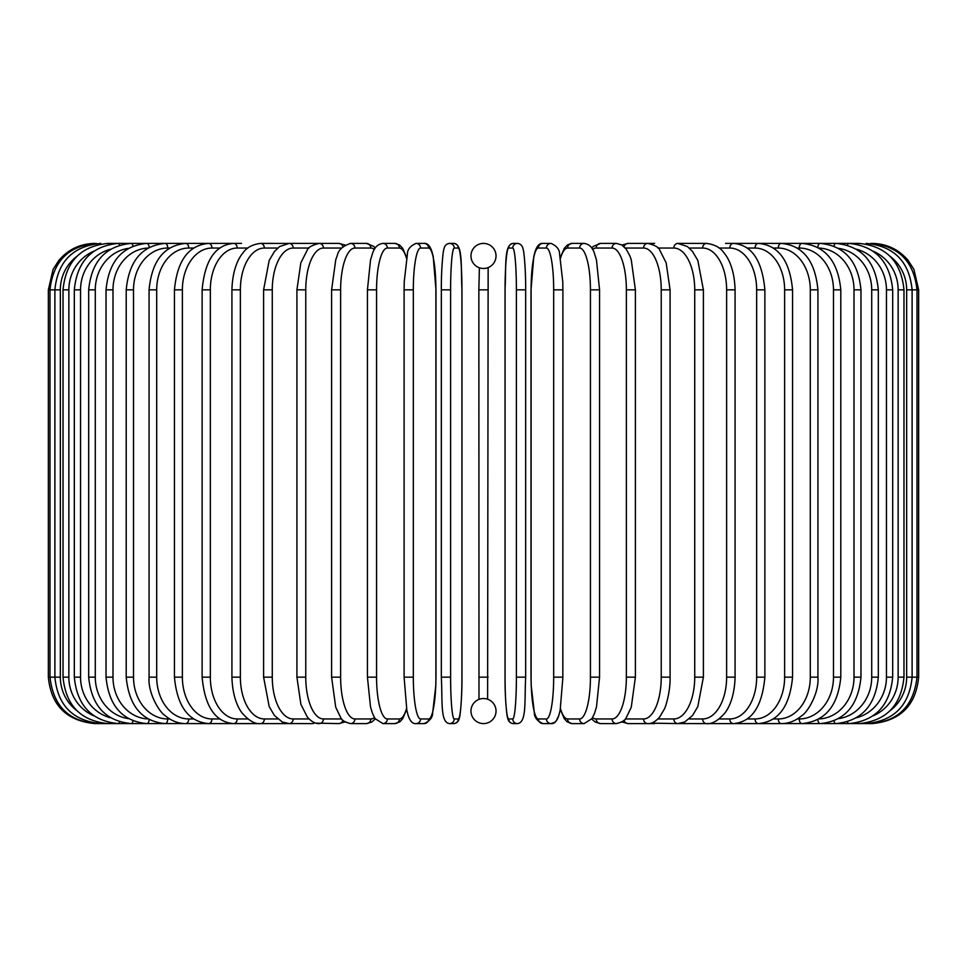 <?xml version="1.0" encoding="UTF-8"?>
<svg xmlns="http://www.w3.org/2000/svg" width="967" height="967" viewBox="0 0 967 967"><rect width="100%" height="100%" fill="white"/><g stroke="black" fill="none" stroke-linecap="round" stroke-linejoin="round"><path stroke-width="1.45" d="M478.991 699.359L478.858 289.846L488.142 289.846L488.142 267.593L487.61 699.214M483.488 723.594A4.642 4.642 0 0 0 483.512 723.594A12.535 12.535 0 0 0 496.035 711.059A12.535 12.535 0 0 0 483.5 698.525A12.535 12.535 0 0 0 470.965 711.059A12.535 12.535 0 0 0 483.5 723.594A4.642 4.642 0 0 1 483.488 723.594A4.642 4.642 0 0 0 483.512 723.594A4.642 4.642 0 0 1 483.488 723.594M483.488 243.406A4.642 4.642 0 0 1 483.512 243.406A4.642 4.642 0 0 0 483.488 243.406A12.535 12.535 0 0 0 470.965 255.941A12.535 12.535 0 0 0 483.5 268.475A12.535 12.535 0 0 0 496.035 255.941A12.535 12.535 0 0 0 483.5 243.406M486.969 699.008L486.196 698.815M485.349 698.658L484.455 698.561M478.858 289.846L479.39 267.786M480.031 267.992L480.804 268.185M481.651 268.342L482.545 268.439M484.491 268.439L485.337 268.342M482.509 698.561L481.663 698.658M48.35 289.846L60.341 289.846L60.341 677.154L48.35 677.154L48.35 289.846L53.088 269.406L58.782 260.522C68.21 249.413 80.213 243.708 94.79 243.406L94.79 243.43M94.79 723.57L287.187 723.594A4.642 3.808 90 0 0 287.791 723.534M96.386 243.611L96.265 243.406C68.572 245.739 53.149 261.223 49.994 289.846L49.994 677.154C53.245 705.874 68.669 721.358 96.265 723.594L96.386 723.389M76.756 256.436A41.799 41.158 90 0 0 60.341 289.846M101.076 243.962A4.642 0.81 -90 0 0 100.701 243.406C72.912 246.114 57.645 261.598 54.889 289.846L54.889 677.154C57.645 705.402 72.912 720.886 100.701 723.594A4.642 0.81 90 0 0 101.076 723.038M60.341 677.154A41.799 41.158 90 0 0 76.756 710.564M63.024 289.846L68.862 289.846L68.862 677.154L63.024 677.154L63.024 289.846C65.768 261.549 80.781 246.065 108.038 243.406A4.642 1.197 -90 0 1 108.812 244.482M93.896 251.178A41.799 40.372 90 0 0 68.862 289.846M68.862 677.154A41.799 40.372 90 0 0 93.896 715.822M108.812 722.518A4.642 1.197 90 0 1 108.038 723.594C80.781 720.935 65.768 705.451 63.024 677.154M74.314 289.846L80.551 289.846L80.551 677.154L74.314 677.154L74.314 289.846C77.07 261.465 91.708 245.993 118.228 243.406A4.642 1.583 -90 0 1 119.485 245.195M110.601 249.208A41.799 39.272 90 0 0 80.551 289.846M80.551 677.154A41.799 39.272 90 0 0 110.601 717.792M119.485 721.805A4.642 1.583 90 0 1 118.228 723.594C91.708 721.007 77.07 705.535 74.314 677.154M88.686 289.846L95.286 289.846L95.286 677.154L88.686 677.154L88.686 289.846C91.442 261.368 105.621 245.884 131.21 243.406L108.038 243.406M128.478 248.362A41.799 37.882 90 0 0 95.286 289.846M132.999 246.15A4.642 1.958 -90 0 0 131.21 243.406L146.863 243.406A4.642 2.321 -90 0 1 149.172 247.455M95.286 677.154A41.799 37.882 90 0 0 128.478 718.638M132.999 720.85A4.642 1.958 90 0 1 131.21 723.594C105.621 721.116 91.442 705.632 88.686 677.154M106.032 289.846L112.994 289.846L112.994 677.154L106.032 677.154L106.032 289.846C108.787 261.235 122.398 245.763 146.863 243.406L165.091 243.406A4.642 2.659 -90 0 1 167.75 248.048A41.799 34.244 90 0 0 133.519 289.846L133.519 677.154L126.206 677.154L126.206 289.846L133.519 289.846M148.072 248.06A41.799 36.202 90 0 0 112.994 289.846M112.994 677.154A41.799 36.202 90 0 0 148.072 718.94M149.172 719.545A4.642 2.321 90 0 1 146.863 723.594C122.398 721.237 108.787 705.765 106.032 677.154M169.696 248.048L167.75 248.048M133.519 677.154A41.799 34.244 90 0 0 167.75 718.952L169.696 718.952M167.75 718.952A4.642 2.659 90 0 1 165.091 723.594C141.931 721.406 128.962 705.922 126.206 677.154M149.075 289.846L156.702 289.846L156.702 677.154L149.075 677.154L149.075 289.846C151.819 260.885 164.039 245.4 185.737 243.406L165.091 243.406C141.931 245.594 128.962 261.078 126.206 289.846M193.654 248.048L188.722 248.048A41.799 32.02 90 0 0 156.702 289.846M188.722 248.048A4.642 2.986 -90 0 0 185.737 243.406L208.642 243.406A4.642 3.288 -90 0 1 211.93 248.048A41.799 29.554 90 0 0 182.376 289.846L182.376 677.154L174.447 677.154L174.447 289.846L182.376 289.846M156.702 677.154A41.799 32.02 90 0 0 188.722 718.952L193.654 718.952M188.722 718.952A4.642 2.986 90 0 1 185.737 723.594C178.254 723.594 171.304 720.862 164.874 715.399C159.918 712.643 147.746 693.52 149.075 677.154M219.775 248.048L211.93 248.048M182.376 677.154A41.799 29.554 90 0 0 211.93 718.952L219.775 718.952M211.93 718.952A4.642 3.288 90 0 1 208.642 723.594C188.565 721.841 177.166 706.369 174.447 677.154M202.127 289.846L210.335 289.846L210.335 677.154L202.127 677.154L202.127 289.846C204.823 260.328 215.327 244.856 233.639 243.406L208.642 243.406C188.565 245.159 177.166 260.631 174.447 289.846M247.878 248.048L237.205 248.048A41.799 26.871 90 0 0 210.335 289.846M237.205 248.048A4.642 3.554 -90 0 0 233.639 243.406L241.484 243.406M210.335 677.154A41.799 26.871 90 0 0 237.205 718.952L247.878 718.952M237.205 718.952A4.642 3.554 90 0 1 233.639 723.594C215.327 722.144 204.823 706.672 202.127 677.154M231.923 289.846L240.372 289.846L240.372 677.154L231.923 677.154L231.923 289.846C232.503 268.234 239.465 257.029 242.56 253.475C246.259 247.77 252.254 244.409 260.546 243.406A4.642 3.808 -90 0 1 264.354 248.048A41.799 23.97 90 0 0 240.372 289.846M277.722 248.048L264.354 248.048M240.372 677.154A41.799 23.97 90 0 0 264.354 718.952L277.722 718.952M287.791 243.466A4.642 3.808 -90 0 0 287.187 243.406L289.145 243.406A4.642 4.025 -90 0 1 293.17 248.048A41.799 20.899 90 0 0 272.271 289.846L272.271 677.154L263.604 677.154L263.604 289.846L272.271 289.846M264.354 718.952A4.642 3.808 90 0 1 260.546 723.594C255.155 724.283 249.123 720.874 242.427 713.356C239.49 709.947 232.527 698.875 231.923 677.154M309.077 248.048L293.17 248.048M272.271 677.154A41.799 20.899 90 0 0 293.17 718.952L309.077 718.952M314.698 244.264A4.642 4.025 -90 0 0 312.365 243.406L289.145 243.406L279.632 246.549L274.543 251.372L269.177 260.437L263.604 289.846M314.698 722.736A4.642 4.025 90 0 1 312.365 723.594L288.214 723.57M293.17 718.952A4.642 4.025 90 0 1 289.145 723.594L282.243 721.974L274.423 715.483L269.189 706.587L263.604 677.154M296.917 289.846L305.765 289.846L305.765 677.154L296.917 677.154L296.917 289.846L300.822 262.891L307.252 250.102C307.844 247.528 311.833 245.292 319.219 243.406A4.642 4.206 -90 0 1 323.437 248.048A41.799 17.66 90 0 0 305.765 289.846M341.689 248.048L323.437 248.048M305.765 677.154A41.799 17.66 90 0 0 323.437 718.952L341.689 718.952M342.898 246.766A4.642 4.206 -90 0 0 338.849 243.406L345.074 245.05L338.849 243.406L312.365 243.406M342.898 720.234A4.642 4.206 90 0 1 338.849 723.594L345.074 721.95L338.849 723.594L315.991 723.159M323.437 718.952A4.642 4.206 90 0 1 319.219 723.594C315.315 723.848 311.326 721.624 307.252 716.898L300.882 704.327L296.917 677.154M331.608 289.846L340.626 289.846L340.626 677.154L331.608 677.154L331.608 289.846L335.767 259.652L337.302 255.493C338.281 250.09 342.705 246.053 350.55 243.406A4.642 4.364 -90 0 1 354.913 248.048A41.799 14.3 90 0 0 340.626 289.846M374.434 249.413A41.799 14.3 90 0 0 370.796 248.048L354.913 248.048M340.626 677.154A41.799 14.3 90 0 0 354.913 718.952L370.796 718.952A41.799 14.3 90 0 0 374.434 717.587M370.796 248.048A4.642 4.364 -90 0 0 366.433 243.406L350.55 243.406L366.433 243.406L373.697 246.392L375.293 248.035L373.697 246.392L366.433 243.406M370.796 718.952A4.642 4.364 90 0 1 366.433 723.594L371.703 722.083L375.293 718.964M354.913 718.952A4.642 4.364 90 0 1 350.55 723.594L345.074 721.95M367.593 289.846L376.562 289.846L376.562 677.154L367.436 677.154L367.436 289.846L370.53 259.978L372.525 253.499C374.314 247.516 377.771 244.143 382.896 243.406A4.642 4.484 -90 0 1 387.38 248.048A41.799 10.818 90 0 0 376.562 289.846M406.503 258.322A41.799 10.818 90 0 0 399.395 248.048L387.38 248.048M376.562 677.154A41.799 10.818 90 0 0 387.38 718.952L399.395 718.952A41.799 10.818 90 0 0 406.503 708.678M399.395 248.048A4.642 4.484 -90 0 0 394.911 243.406L382.896 243.406M399.395 718.952A4.642 4.484 90 0 1 394.911 723.594L399.903 721.805L402.743 718.626L406.648 709.403M387.38 718.952A4.642 4.484 90 0 1 382.896 723.594L394.911 723.594M404.17 289.846L413.32 289.846L413.32 677.154L404.17 677.154M413.32 677.154A41.799 7.252 90 0 0 420.572 718.952L428.635 718.952A41.799 7.252 90 0 0 435.899 677.154L435.899 289.846A41.799 7.252 90 0 0 428.635 248.048L420.572 248.048A41.799 7.252 90 0 0 413.32 289.846M420.572 248.048A4.642 4.569 -90 0 0 416.003 243.406L424.066 243.406C427.402 243.007 430.037 245.775 431.959 251.722L433.216 256.569L435.972 289.846L433.216 256.569L431.959 251.722C430.037 245.775 427.402 243.007 424.066 243.406L416.003 243.406C410.262 245.92 407.397 249.522 407.397 254.2L404.242 281.651L404.097 289.846L404.097 677.154L406.853 710.431L408.11 715.278C410.032 721.225 412.667 723.993 416.003 723.594L424.066 723.594A4.642 4.569 90 0 0 428.635 718.952M428.635 248.048A4.642 4.569 -90 0 0 424.066 243.406M420.572 718.952A4.642 4.569 90 0 1 416.003 723.594M441.351 289.846L450.61 289.846L450.61 677.154L441.339 677.154L441.351 289.846M450.61 677.154A41.799 3.638 90 0 0 454.248 718.952L458.298 718.952A41.799 3.638 90 0 0 461.936 677.154L461.936 289.846A41.799 3.638 90 0 0 458.298 248.048L454.248 248.048A41.799 3.638 90 0 0 450.61 289.846M454.248 248.048A4.642 4.63 -90 0 0 449.619 243.406C446.343 243.672 444.409 245.799 443.793 249.764C443.442 248.797 441.194 266.747 441.339 289.846C441.194 266.747 443.442 248.797 443.793 249.764C444.409 245.799 446.343 243.672 449.619 243.406L453.668 243.406L449.619 243.406M458.298 248.048A4.642 4.63 -90 0 0 453.668 243.406C463.084 244.264 460.715 264.837 461.96 289.846L461.96 677.154C462.093 700.253 459.845 718.203 459.494 717.236C458.89 721.201 456.944 723.328 453.668 723.594A4.642 4.63 90 0 0 458.298 718.952M454.248 718.952A4.642 4.63 90 0 1 449.619 723.594L453.668 723.594C456.944 723.328 458.89 721.201 459.494 717.236C459.845 718.203 462.093 700.253 461.96 677.154M488.142 677.154L478.858 677.154M516.39 289.846L525.661 289.846L525.661 677.154L516.39 677.154L516.39 289.846A41.799 3.638 -90 0 0 512.752 248.048L508.702 248.048A41.799 3.638 -90 0 0 505.064 289.846L505.064 677.154A41.799 3.638 -90 0 0 508.702 718.952L512.752 718.952A41.799 3.638 -90 0 0 516.39 677.154M512.752 718.952A4.642 4.63 -90 0 0 517.381 723.594C526.797 722.736 524.416 702.163 525.661 677.154L525.661 289.846C525.806 266.747 523.558 248.797 523.207 249.764C522.591 245.799 520.657 243.672 517.381 243.406A4.642 4.63 90 0 0 512.752 248.048M525.661 289.846C525.806 266.747 523.558 248.797 523.207 249.764C522.591 245.799 520.657 243.672 517.381 243.406L513.332 243.406A4.642 4.63 90 0 0 508.702 248.048M517.381 243.406L513.332 243.406C503.916 244.264 506.285 264.837 505.04 289.846L505.04 677.154C504.907 700.253 507.155 718.203 507.506 717.236C508.11 721.201 510.056 723.328 513.332 723.594A4.642 4.63 -90 0 1 508.702 718.952M562.83 677.154L562.903 289.846L562.758 281.651L559.603 254.2C559.603 249.522 556.738 245.92 550.997 243.406A4.642 4.569 90 0 0 546.428 248.048L538.365 248.048A41.799 7.252 -90 0 0 531.101 289.846L531.101 677.154A41.799 7.252 -90 0 0 538.365 718.952L546.428 718.952A41.799 7.252 -90 0 0 553.68 677.154L553.68 289.846L562.83 289.846M553.68 289.846A41.799 7.252 -90 0 0 546.428 248.048M546.428 718.952A4.642 4.569 -90 0 0 550.997 723.594C554.333 723.993 556.968 721.225 558.89 715.278L560.147 710.431L562.903 677.154L553.68 677.154M560.497 708.678A41.799 10.818 -90 0 0 567.605 718.952L579.62 718.952A4.642 4.484 -90 0 0 584.104 723.594L572.089 723.594L567.097 721.805L564.257 718.626L560.352 709.403L558.89 715.278L556.376 720.633L554.514 722.47L550.997 723.594L542.934 723.594C537.193 721.08 534.328 717.478 534.34 712.8L531.173 685.349L531.028 677.154L531.028 289.846L533.784 256.569L535.041 251.722C536.963 245.775 539.598 243.007 542.934 243.406L550.997 243.406L542.934 243.406A4.642 4.569 90 0 0 538.365 248.048M542.934 723.594A4.642 4.569 -90 0 1 538.365 718.952M579.62 718.952A41.799 10.818 -90 0 0 590.438 677.154L590.438 289.846L599.564 289.846L596.47 259.978L594.475 253.499C592.686 247.516 589.229 244.143 584.104 243.406A4.642 4.484 90 0 0 579.62 248.048L567.605 248.048A41.799 10.818 -90 0 0 560.497 258.322M590.438 289.846A41.799 10.818 -90 0 0 579.62 248.048M599.407 677.154L590.438 677.154M584.104 243.406L572.089 243.406A4.642 4.484 90 0 0 567.605 248.048M572.089 723.594A4.642 4.484 -90 0 1 567.605 718.952M592.566 717.587A41.799 14.3 -90 0 0 596.204 718.952L612.087 718.952A41.799 14.3 -90 0 0 626.374 677.154L626.374 289.846L635.392 289.846L631.233 259.652L629.698 255.493L626.108 249.039L621.708 244.917L616.45 243.406A4.642 4.364 90 0 0 612.087 248.048L596.204 248.048A41.799 14.3 -90 0 0 592.566 249.413M626.374 289.846A41.799 14.3 -90 0 0 612.087 248.048M635.392 289.846L635.392 677.154L626.374 677.154M600.567 243.406L593.303 246.392L591.707 248.035L593.303 246.392L600.567 243.406L616.45 243.406L600.567 243.406A4.642 4.364 90 0 0 596.204 248.048M591.707 718.964L595.297 722.083L600.567 723.594A4.642 4.364 -90 0 1 596.204 718.952M600.567 723.594L616.45 723.594A4.642 4.364 -90 0 1 612.087 718.952M625.311 718.952L643.563 718.952A41.799 17.66 -90 0 0 661.235 677.154L661.235 289.846L670.083 289.846L666.178 262.891L659.748 250.102C659.156 247.528 655.167 245.292 647.781 243.406A4.642 4.206 90 0 0 643.563 248.048L625.311 248.048M661.235 289.846A41.799 17.66 -90 0 0 643.563 248.048M670.083 289.846L670.083 677.154L661.235 677.154M652.302 244.264A4.642 4.025 90 0 1 654.635 243.406L628.151 243.406A4.642 4.206 90 0 0 624.102 246.766M635.392 677.154L631.282 707.203L626.133 717.913C625.419 720.197 622.192 722.095 616.45 723.594L621.926 721.95L628.151 723.594A4.642 4.206 -90 0 1 624.102 720.234M621.926 721.95L628.151 723.594L647.781 723.594A4.642 4.206 -90 0 1 643.563 718.952M657.923 718.952L673.83 718.952A41.799 20.899 -90 0 0 694.729 677.154L694.729 289.846L703.396 289.846L697.823 260.437L692.457 251.372L687.368 246.549L677.855 243.406A4.642 4.025 90 0 0 673.83 248.048L657.923 248.048M694.729 289.846A41.799 20.899 -90 0 0 673.83 248.048M703.396 289.846L703.396 677.154L694.729 677.154M670.083 677.154C670.469 692.13 665.296 708.146 664.172 709.379L659.748 716.898C655.674 721.624 651.685 723.848 647.781 723.594L654.635 723.594A4.642 4.025 -90 0 1 652.302 722.736M651.009 723.159L677.855 723.594A4.642 4.025 -90 0 1 673.83 718.952M689.278 718.952L702.646 718.952A41.799 23.97 -90 0 0 726.628 677.154L726.628 289.846L735.077 289.846C734.497 268.234 727.535 257.029 724.44 253.475C720.741 247.77 714.746 244.409 706.454 243.406A4.642 3.808 90 0 0 702.646 248.048L689.278 248.048M726.628 289.846A41.799 23.97 -90 0 0 702.646 248.048M735.077 289.846L735.077 677.154L726.628 677.154M706.454 243.406L679.813 243.406A4.642 3.808 90 0 0 679.209 243.466M703.396 677.154L697.811 706.587L692.577 715.483L684.757 721.974L677.855 723.594L679.813 723.594A4.642 3.808 -90 0 1 679.209 723.534M872.21 723.57L706.454 723.594A4.642 3.808 -90 0 1 702.646 718.952M719.122 718.952L729.795 718.952A41.799 26.871 -90 0 0 756.665 677.154L756.665 289.846L764.873 289.846C762.177 260.328 751.673 244.856 733.361 243.406A4.642 3.554 90 0 0 729.795 248.048L719.122 248.048M756.665 289.846A41.799 26.871 -90 0 0 729.795 248.048M764.873 289.846L764.873 677.154L756.665 677.154M764.873 677.154C762.177 706.672 751.673 722.144 733.361 723.594A4.642 3.554 -90 0 1 729.795 718.952M747.225 718.952L755.07 718.952A41.799 29.554 -90 0 0 784.624 677.154L784.624 289.846L792.553 289.846C789.834 260.631 778.435 245.159 758.358 243.406A4.642 3.288 90 0 0 755.07 248.048L747.225 248.048M784.624 289.846A41.799 29.554 -90 0 0 755.07 248.048M792.553 289.846L792.553 677.154L784.624 677.154M792.553 677.154C789.834 706.369 778.435 721.841 758.358 723.594A4.642 3.288 -90 0 1 755.07 718.952M773.346 718.952L778.278 718.952A41.799 32.02 -90 0 0 810.298 677.154L810.298 289.846L817.925 289.846C815.181 260.885 802.961 245.4 781.263 243.406A4.642 2.986 90 0 0 778.278 248.048L773.346 248.048M810.298 289.846A41.799 32.02 -90 0 0 778.278 248.048M817.925 289.846L817.925 677.154L810.298 677.154M817.925 677.154C819.254 693.52 807.082 712.643 802.127 715.399C795.696 720.862 788.746 723.594 781.263 723.594A4.642 2.986 -90 0 1 778.278 718.952M797.304 718.952L799.25 718.952A41.799 34.244 -90 0 0 833.481 677.154L833.481 289.846L840.794 289.846C838.038 261.078 825.069 245.594 801.909 243.406A4.642 2.659 90 0 0 799.25 248.048L797.304 248.048M833.481 289.846A41.799 34.244 -90 0 0 799.25 248.048M840.794 289.846L840.794 677.154L833.481 677.154M840.794 677.154C838.038 705.922 825.069 721.406 801.909 723.594A4.642 2.659 -90 0 1 799.25 718.952M818.928 718.94A41.799 36.202 -90 0 0 854.006 677.154L854.006 289.846L860.968 289.846C858.212 261.235 844.602 245.763 820.137 243.406A4.642 2.321 90 0 0 817.828 247.455M854.006 289.846A41.799 36.202 -90 0 0 818.928 248.06M860.968 289.846L860.968 677.154L854.006 677.154M860.968 677.154C858.212 705.765 844.602 721.237 820.137 723.594A4.642 2.321 -90 0 1 817.828 719.545M838.522 718.638A41.799 37.882 -90 0 0 871.714 677.154L871.714 289.846L878.314 289.846C875.558 261.368 861.379 245.884 835.79 243.406A4.642 1.958 90 0 0 834.001 246.15M871.714 289.846A41.799 37.882 -90 0 0 838.522 248.362M878.314 289.846L878.314 677.154L871.714 677.154M878.314 677.154C875.558 705.632 861.379 721.116 835.79 723.594A4.642 1.958 -90 0 1 834.001 720.85M856.399 717.792A41.799 39.272 -90 0 0 886.449 677.154L886.449 289.846L892.686 289.846C889.93 261.465 875.292 245.993 848.772 243.406A4.642 1.583 90 0 0 847.515 245.195M886.449 289.846A41.799 39.272 -90 0 0 856.399 249.208M892.686 289.846L892.686 677.154L886.449 677.154M892.686 677.154C889.93 705.535 875.292 721.007 848.772 723.594A4.642 1.583 -90 0 1 847.515 721.805M873.104 715.822A41.799 40.372 -90 0 0 898.138 677.154L898.138 289.846L903.976 289.846C901.232 261.549 886.219 246.065 858.962 243.406A4.642 1.197 90 0 0 858.188 244.482M898.138 289.846A41.799 40.372 -90 0 0 873.104 251.178M903.976 289.846L903.976 677.154L898.138 677.154M903.976 677.154C901.232 705.451 886.219 720.935 858.962 723.594A4.642 1.197 -90 0 1 858.188 722.518M890.244 710.564A41.799 41.158 -90 0 0 906.659 677.154L906.659 289.846L918.65 289.846L913.912 269.406L908.218 260.522C898.79 249.413 886.787 243.708 872.21 243.406L872.21 243.43M918.65 289.846L918.65 677.154L912.111 677.154L912.111 289.846C909.355 261.598 894.088 246.114 866.299 243.406A4.642 0.81 90 0 0 865.924 243.962M906.659 289.846A41.799 41.158 -90 0 0 890.244 256.436M865.924 723.038A4.642 0.81 -90 0 0 866.299 723.594C894.088 720.886 909.355 705.402 912.111 677.154L906.659 677.154M870.614 723.389L870.735 723.594C898.331 721.358 913.755 705.874 917.006 677.154L917.006 289.846C913.851 261.223 898.428 245.739 870.735 243.406L870.614 243.611M94.79 723.594C66.578 720.85 51.106 705.366 48.35 677.154M288.214 243.43L260.546 243.406M331.608 677.154L335.718 707.203L340.868 717.913C341.581 720.197 344.808 722.095 350.55 723.594L366.433 723.594M394.911 243.406L399.589 244.965L402.731 248.362L406.648 257.597M382.896 723.594L375.075 718.638L372.5 713.453L370.518 706.95L367.436 677.154M424.066 723.594C429.807 721.08 432.672 717.478 432.66 712.8L435.827 685.349L435.972 677.154L435.972 289.846M441.339 289.846L441.339 677.154C442.584 702.163 440.203 722.736 449.619 723.594M517.381 723.594L513.332 723.594C510.056 723.328 508.11 721.201 507.506 717.236C507.155 718.203 504.907 700.253 505.04 677.154M599.564 289.846L599.564 677.154L596.482 706.95L594.5 713.453L591.925 718.638L584.104 723.594M572.089 243.406L567.411 244.965L564.269 248.362L560.352 257.597M628.151 243.406L621.926 245.05L628.151 243.406M677.855 243.406L679.813 243.406M735.077 677.154C734.473 698.875 727.51 709.947 724.573 713.356C717.877 720.874 711.845 724.283 706.454 723.594L678.786 723.57M725.516 243.406L848.772 243.406M820.137 243.406L858.962 243.406M872.21 723.594C900.422 720.85 915.894 705.366 918.65 677.154M654.635 243.406L651.021 243.841"/></g></svg>
